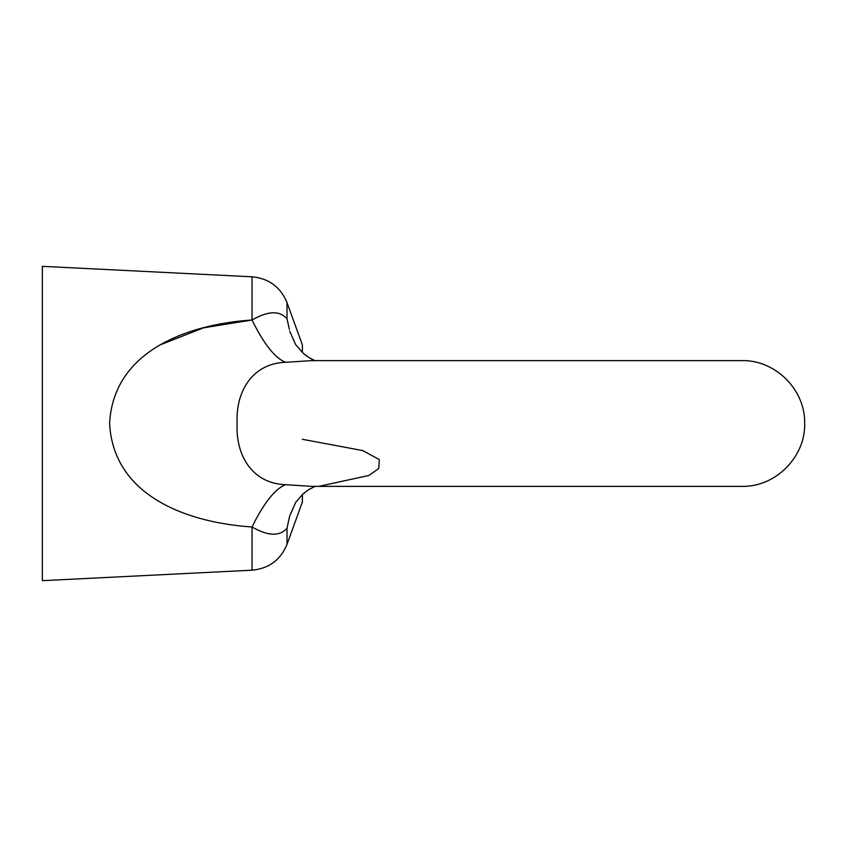 <?xml version="1.0" encoding="UTF-8"?>
<svg xmlns="http://www.w3.org/2000/svg" width="847" height="847" viewBox="0 0 847 847"><rect width="100%" height="100%" fill="white"/><g stroke="black" fill="none" stroke-linecap="round" stroke-linejoin="round"><path stroke-width="1.27" d="M287.017 528.179L287.017 544.356L302.379 502.091L302.379 494.532L308.403 489.778L315.169 486.369L308.414 489.778L303.215 493.769L295.815 502.155L289.706 515.876L287.017 528.179C279.722 536.564 268.065 536.162 252.046 526.982C189.389 522.8 113.604 497.337 109.602 423.5C113.36 349.885 189.548 324.083 252.046 320.018C268.118 310.828 279.775 310.436 287.017 318.821L289.356 329.345M302.379 352.468L302.379 344.909L287.017 302.644L287.017 318.821M285.704 484.706L311.537 486.369L741.781 486.369C775.376 487.237 805.518 457.094 804.65 423.5C805.518 389.906 775.376 359.763 741.781 360.631L311.537 360.631L285.704 362.294C251.591 363.437 235.477 392.659 237.118 423.5C235.498 454.394 251.559 483.51 285.704 484.706A157.171 42.128 -77.9 0 0 252.046 526.982L252.046 570.19C268.88 568.591 280.537 559.983 287.017 544.356M302.379 439.297L362.781 450.583L379.308 459.593L378.715 468.518L368.868 475.485L319.531 486.199M252.046 570.19L42.35 580.671L42.35 266.329L252.046 276.81L252.046 320.018A157.171 42.128 77.9 0 0 285.704 362.294M251.813 320.039L203.629 327.81M203.598 327.81L160.062 344.909M314.375 360.346L308.403 357.222L302.94 352.987L295.571 344.496L289.706 331.124M287.017 302.644C280.537 287.027 268.88 278.409 252.046 276.81M313.432 359.954L311.018 358.779M308.573 357.328L305.322 354.999"/></g></svg>
